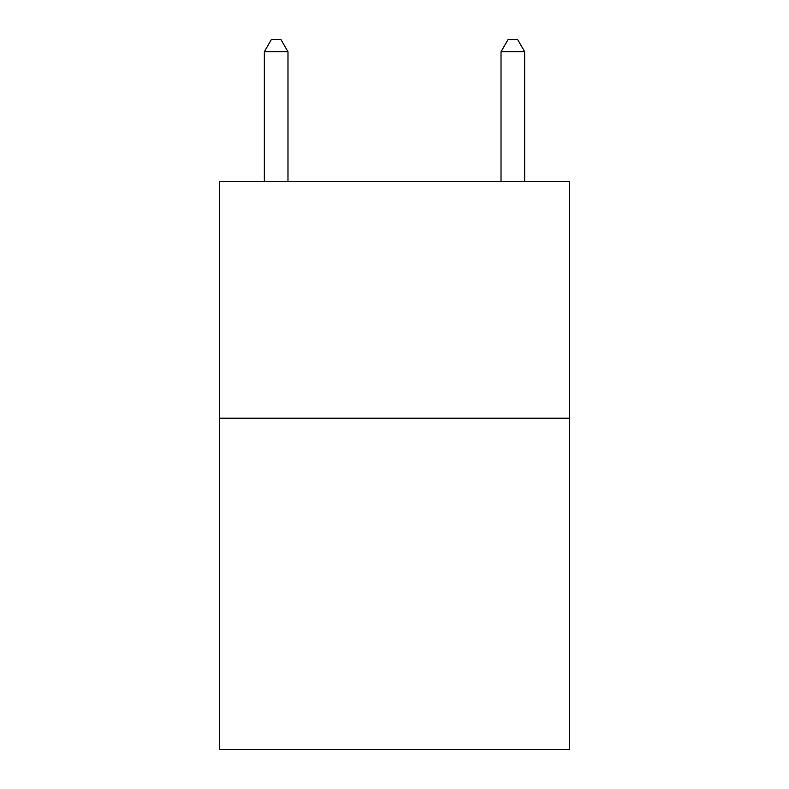 <?xml version="1.0" encoding="UTF-8"?>
<svg xmlns="http://www.w3.org/2000/svg" width="789" height="789" viewBox="0 0 789 789"><rect width="100%" height="100%" fill="white"/><g stroke="black" fill="none" stroke-linecap="round" stroke-linejoin="round"><path stroke-width="1.18" d="M569.658 418.17L569.658 749.55L219.342 749.55L219.342 181.47L569.658 181.47L569.658 418.17L219.342 418.17M287.985 181.47L287.985 51.758L264.315 51.758L264.315 181.47M264.315 51.758L271.416 39.45L280.884 39.45L287.985 51.758M524.685 181.47L524.685 51.758L501.015 51.758L501.015 181.47M501.015 51.758L508.116 39.45L517.584 39.45L524.685 51.758"/></g></svg>
